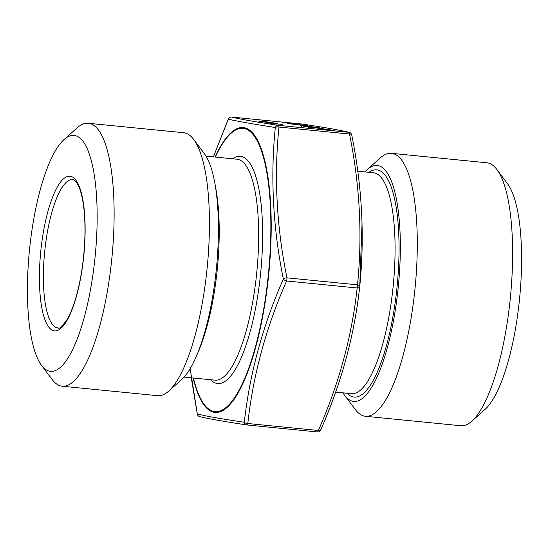 <?xml version="1.0" encoding="UTF-8"?>
<svg xmlns="http://www.w3.org/2000/svg" width="549" height="549" viewBox="0 0 549 549"><rect width="100%" height="100%" fill="white"/><g stroke="black" fill="none" stroke-linecap="round" stroke-linejoin="round"><path stroke-width="0.82" d="M307.893 125.803L290.359 123.882L307.886 125.831M305.1 125.309L287.484 123.374L305.1 125.309M295.465 123.999L297.139 124.294L295.451 124.115M261.846 121.727L273.347 122.866L261.564 121.652M262.937 122.372L263.232 121.926M272.146 123.353L271.975 122.729M277.396 123.655L265.929 122.448L277.677 123.649M276.216 124.074L276.092 123.456M307.31 126.092L308.984 126.387L307.296 126.208M300.337 125.68L316.299 127.258L300.145 125.632M319.374 128.226L321.048 128.521L319.36 128.349M317.885 128.5L330.175 129.749L317.878 128.528M323.684 129.173L334.65 130.538L319.491 129.036L323.684 129.173M362.059 223.011L359.725 286.605A3.17 1.572 -174.7 0 0 359.732 286.571A3.17 1.572 -174.7 0 0 357.495 284.835C362.518 235.329 359.863 185.068 349.514 134.038A3.17 0.885 -84.3 0 0 348.924 132.33C341.046 130.333 325.447 127.574 302.135 124.053L231.582 117.061C239.488 119.058 255.086 121.816 278.37 125.337L348.924 132.33A3.17 3.136 103.8 0 1 349.349 132.405L349.349 132.405C341.272 130.367 325.584 127.588 302.279 124.067A3.17 2.903 -81.3 0 1 302.424 124.095M269.525 122.262L258.682 121.02L269.799 122.255M258.071 121.055L258.668 121.151M323.018 128.5L307.083 126.867L323.21 128.493M303.727 126.277L319.676 127.855L303.522 126.229M305.045 126.956L305.271 126.49M311.523 127.588L311.928 127.107M294.614 123.724L282.179 122.461L294.6 123.861M269.511 123.079L282.385 124.479L269.326 123.038M270.712 123.758L270.932 123.278M301.669 125.385L310.871 126.297L301.47 125.33M189.892 366.869L197.311 413.912C205.264 416.067 220.931 418.839 244.326 422.236C249.644 373.842 262.642 326.106 283.318 279.029C272.99 227.732 270.321 177.224 275.303 127.512C251.957 123.841 236.29 121.068 228.288 119.195L213.396 156.884L228.343 118.955A3.17 1.448 -156.6 0 1 228.473 118.756M351.71 135.088A3.17 1.338 169 0 0 351.703 134.876C362.114 186.193 364.783 236.756 359.732 286.571A3.17 3.17 0 0 1 359.725 286.647A3.17 1.681 -173.3 0 0 359.725 286.605C354.455 335.151 341.457 382.879 320.733 429.805A3.17 1.448 -156.6 0 1 320.678 430.045A3.17 1.448 -156.6 0 1 318.351 430.498C338.98 383.758 351.916 336.256 357.159 287.985L286.612 280.992C265.984 327.732 253.048 375.241 247.805 423.505A3.17 1.681 -173.3 0 1 244.326 422.236A3.17 2.903 -81.3 0 0 246.734 424.933A3.17 3.17 0 0 0 246.899 424.953A3.17 0.885 -84.3 0 0 247.805 423.505L318.351 430.498A3.17 0.885 -84.3 0 1 317.452 431.946A3.17 3.17 0 0 0 320.678 430.045C341.416 383.03 354.434 335.233 359.725 286.647A3.17 1.681 -173.3 0 1 357.159 287.985A3.17 0.885 -84.3 0 0 357.495 284.835L286.942 277.842A3.17 1.338 169 0 0 283.318 279.029A3.17 1.448 -156.6 0 0 286.612 280.992A3.17 0.885 -84.3 0 0 286.942 277.842C276.593 226.812 273.93 176.552 278.961 127.045A3.17 1.572 -174.7 0 0 275.303 127.512A3.17 2.903 98.7 0 1 278.37 125.337A3.17 0.885 -84.3 0 1 278.961 127.045L349.514 134.038A3.17 1.338 169 0 1 351.703 134.876A3.17 3.17 0 0 0 349.349 132.405A3.17 3.136 103.8 0 1 351.635 134.69M41.587 365.435L52.189 379.544A132.124 36.762 -84.3 0 0 62.229 386.228L157.549 395.678A132.124 36.762 -84.3 0 0 168.701 391.094L181.87 379.338A118.55 32.988 -84.3 0 0 216.121 271.247A118.55 32.988 -84.3 0 0 204.255 153.514L193.653 139.405A132.124 36.762 -84.3 0 0 183.613 132.721L88.293 123.271A132.124 36.762 -84.3 0 0 77.141 127.855L63.972 139.611A118.55 32.988 -84.3 0 0 29.461 250.214A118.55 32.988 -84.3 0 0 41.587 365.435A118.55 32.988 -84.3 0 0 94.853 259.224A118.55 32.988 -84.3 0 0 63.972 139.611M168.701 391.094A132.124 36.762 -84.3 0 0 206.877 270.623A132.124 36.762 -84.3 0 0 193.653 139.405M62.229 386.228A132.124 36.762 -84.3 0 0 111.557 261.173A132.124 36.762 -84.3 0 0 88.293 123.271M342.995 392.851A118.55 32.988 -84.3 0 0 344.758 395.486L355.368 409.595A132.124 36.762 -84.3 0 0 365.408 416.279L460.721 425.729A132.124 36.762 -84.3 0 0 471.879 421.145L485.048 409.389A118.55 32.988 -84.3 0 0 519.299 301.298A118.55 32.988 -84.3 0 0 507.434 183.565L496.824 169.456A132.124 36.762 -84.3 0 0 486.791 162.772L391.471 153.322A132.124 36.762 -84.3 0 0 380.313 157.906L367.144 169.662A118.55 32.988 -84.3 0 0 364.9 171.899M471.879 421.145A132.124 36.762 -84.3 0 0 510.055 300.674A132.124 36.762 -84.3 0 0 496.824 169.456M365.408 416.279A132.124 36.762 -84.3 0 0 414.735 291.224A132.124 36.762 -84.3 0 0 391.471 153.322M344.758 395.486A118.55 32.988 -84.3 0 0 398.032 289.282A118.55 32.988 -84.3 0 0 367.144 169.662M302.101 124.047A3.17 0.885 -84.3 0 1 302.115 124.047A3.17 2.903 -81.3 0 1 302.279 124.067A3.17 3.17 0 0 0 302.115 124.047A3.17 0.885 -84.3 0 0 302.115 124.047L231.568 117.054A3.17 0.885 -84.3 0 1 231.582 117.061A3.17 3.136 -76.2 0 0 228.288 119.195A3.17 1.448 -156.6 0 1 228.343 118.955A3.17 3.17 0 0 1 231.568 117.054A3.17 0.885 -84.3 0 0 231.548 117.054M191.265 377.808L197.311 414.124A3.17 3.17 0 0 0 199.671 416.602A3.17 3.136 103.8 0 1 197.311 413.912A3.17 1.338 169 0 0 197.311 414.124A3.17 1.338 169 0 0 197.379 414.31M262.587 121.404L268.173 122.056L262.587 121.404M259.19 121.713L259.423 121.247M268.31 122.674L268.173 122.056M320.65 129.118L332.701 130.312L320.65 129.152M308.449 127.56L308.504 126.991L321.453 128.294L308.62 127.08M321.515 128.891L321.453 128.294M303.371 125.913L306.761 126.311L303.371 125.913M301.662 126.359L301.909 125.893M306.843 126.915L306.761 126.311M310.432 126.593L314.742 127.107L310.432 126.593M308.064 126.991L308.298 126.524M314.9 127.725L314.742 127.107M294.36 123.8L286.482 122.921L294.36 123.834M271.769 123.12L267.267 122.578L271.769 123.148M267.26 122.633L267.02 123.1M305.34 125.673L309.293 126.14L305.34 125.673M303.075 126.078L303.295 125.618M309.389 126.75L309.293 126.14M215.071 157.048A143.138 39.83 95.7 0 1 267.734 175.646A143.138 39.83 95.7 0 1 248.464 370.101A143.138 39.83 95.7 0 1 193.166 378M232.584 158.785A114.185 31.773 95.7 0 1 260.651 273.127A114.185 31.773 95.7 0 1 210.679 379.736M193.426 378.021A142.315 39.597 -84.3 0 0 248.333 369.278A142.315 39.597 -84.3 0 0 267.452 176.428A142.315 39.597 -84.3 0 0 215.325 157.076M184.121 377.101L215.05 380.169A111.015 30.888 -84.3 0 0 256.5 275.09A111.015 30.888 -84.3 0 0 236.948 159.217L206.019 156.149M215.146 185.006A111.015 30.888 95.7 0 1 217.088 271.179A111.015 30.888 95.7 0 1 198.731 350.598M40.935 249.685A77.711 21.624 95.7 0 1 79.996 188.437A77.711 21.624 95.7 0 1 65.928 322.27A77.711 21.624 95.7 0 1 40.935 249.685M72.667 179.592A74.54 20.738 -84.3 0 0 44.84 250.145A74.54 20.738 -84.3 0 0 57.968 327.938C59.1 329.373 62.243 326.401 67.397 319.017C70.437 313.712 73.264 306.617 75.872 297.723C81.142 279.16 84.148 258.812 84.889 236.681C85.294 220.472 84.278 206.959 81.828 196.158C78.397 181.081 72.976 178.981 72.667 179.592M369.01 172.311A114.185 31.773 95.7 0 1 397.078 286.647A114.185 31.773 95.7 0 1 347.112 393.256M335.645 392.123L351.477 393.688A111.015 30.888 -84.3 0 0 392.926 288.609A111.015 30.888 -84.3 0 0 373.382 172.743L357.749 171.192M317.432 431.946L246.92 424.953L317.452 431.946A3.17 0.885 -84.3 0 1 317.432 431.946M199.671 416.602C207.742 418.633 223.429 421.412 246.734 424.933A3.17 2.903 -81.3 0 0 246.885 424.953A3.17 0.885 -84.3 0 0 246.899 424.953M318.31 127.752L318.255 128.322"/></g></svg>
